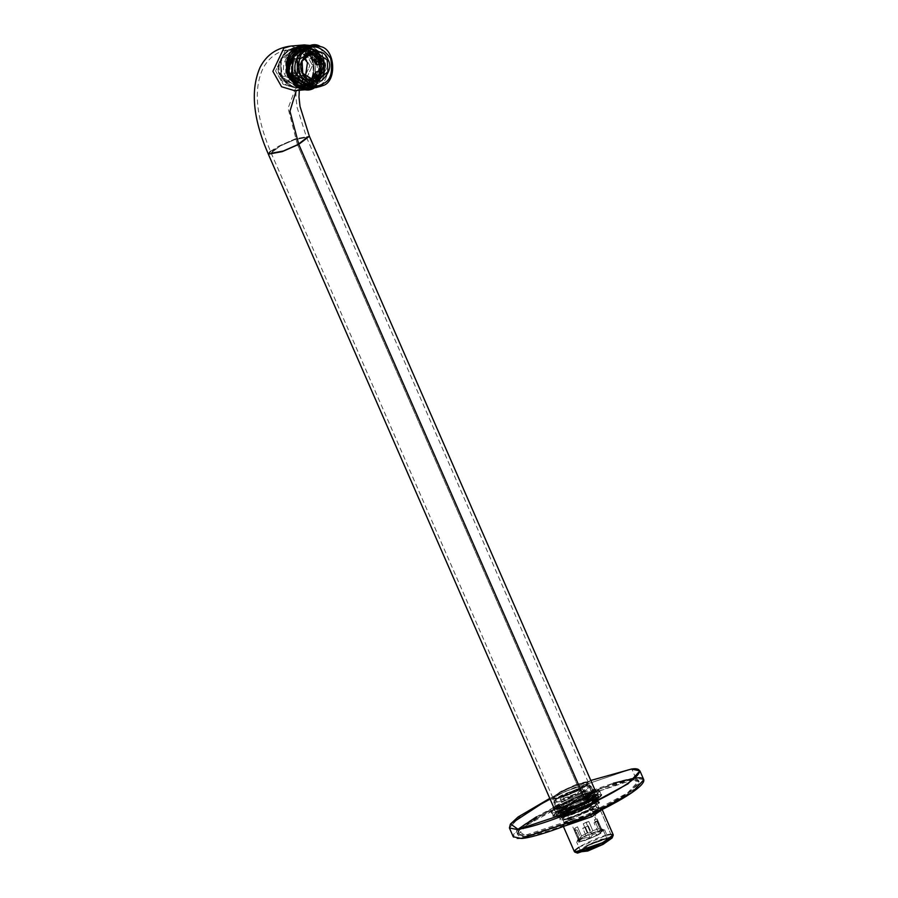 <?xml version="1.0" encoding="UTF-8"?>
<svg xmlns="http://www.w3.org/2000/svg" width="898" height="898" viewBox="0 0 898 898"><rect width="100%" height="100%" fill="white"/><g stroke="black" fill="none" stroke-linecap="round" stroke-linejoin="round"><path stroke-width="0.67" stroke-dasharray="4.49 3.37" d="M594.487 794.09L596.306 795.258L597.765 792.373L595.946 791.205L594.487 794.09L596.99 794.607L579.457 806.078L558.466 813.049L555.963 812.533L573.508 801.061L594.487 794.09L595.946 791.205L597.765 792.373L596.306 795.258L594.487 794.09L573.508 801.061L555.963 812.533L558.466 813.049L579.457 806.078L596.99 794.607L594.487 794.09M304.983 87.791L287.977 76.016L286.956 60.795L301.425 47.134L286.956 60.795L287.977 76.016L306.218 87.735L321.731 74.489L320.889 58.696L321.136 76.15M302.749 46.977L320.889 58.696L302.648 46.988L304.456 46.831L322.696 58.538L323.538 74.332L308.014 87.577L305.836 87.622L323.19 75.353L322.696 58.538L302.3 47.156L304.456 46.831M320.463 77.61L306.308 87.723M290.189 74.86C292.692 82.852 299.764 85.703 311.438 83.379C320.384 74.848 322.797 67.013 318.678 59.863C316.175 51.86 309.092 49.02 297.429 51.332C288.483 59.863 286.069 67.709 290.189 74.86L289.459 61.187L302.895 49.716L318.678 59.863L319.407 73.535L305.971 84.996L290.189 74.86L288.381 75.017C284.262 67.866 286.675 60.02 295.633 51.489C307.296 49.177 314.379 52.017 316.871 60.02C320.99 67.17 318.577 75.005 309.63 83.536C297.968 85.86 290.885 83.009 288.381 75.017L304.175 85.153L317.611 73.692L316.871 60.02L301.088 49.873L287.652 61.345L288.381 75.017L290.189 74.86M287.977 76.016L289.785 75.859L287.977 76.016M294.701 53.218L311.988 49.648L321.383 59.223L319.396 79.26L297.305 82.964L307.868 85.95L322.158 73.759L321.383 59.223L304.602 48.447L294.701 53.218M291.087 75.174L293.343 74.972L292.568 60.435L306.847 48.256L323.639 59.032L324.414 73.569L310.124 85.759L293.343 74.972L291.087 75.174M310.046 45.809L315.512 47.044C330.397 49.143 332.316 82.504 317.757 86.085L316.051 84.311C309.204 89.127 301.548 86.062 293.096 75.106C290.604 61.008 293.219 52.533 300.92 49.693C307.767 44.878 315.423 47.942 323.886 58.898C326.367 72.996 323.763 81.471 316.051 84.311C323.763 81.471 326.367 72.996 323.886 58.898C315.423 47.942 307.767 44.878 300.92 49.693C293.219 52.533 290.604 61.008 293.096 75.106C301.548 86.062 309.204 89.127 316.051 84.311L317.757 86.085L313.694 87.611M293.343 74.972C296.003 83.48 303.535 86.5 315.928 84.042C325.446 74.972 328.017 66.632 323.639 59.032C320.979 50.524 313.447 47.504 301.043 49.962C291.536 59.032 288.965 67.372 293.343 74.972M311.236 88.004L317.757 86.085C332.316 82.504 330.397 49.143 315.512 47.044L307.554 45.843M298.462 73.266L297.833 61.479L309.417 51.601L311.55 51.601L298.181 60.48L298.462 73.266L302.693 72.895L298.462 73.266L314.177 81.639L312.066 82.01L298.462 73.266M302.761 73.041L316.309 81.639L312.066 82.01M312.717 81.426L297.754 69.326L304.905 53.453L310.158 52.073L304.905 53.453L297.754 69.326L312.717 81.426M310.068 80.551L306.398 78.923L301.896 79.316L306.398 78.923L309.608 80.865L304.489 81.314L301.896 79.316L307.296 79.843L301.896 79.316L304.489 81.314L308.542 79.731L304.489 81.314L309.608 80.865L311.808 79.439M296.587 75.241L293.994 73.254L299.113 72.805L301.099 74.848L296.587 75.241L294.196 69.775L293.994 73.254L296.587 75.241L301.099 74.848L299.113 72.805L293.994 73.254L294.196 69.775L298.708 69.382L299.113 72.805L299.135 62.288L294.623 62.68L294.836 59.212L299.954 58.763L299.135 62.288L299.954 58.763L294.836 59.212L294.623 62.68L297.642 57.741L294.836 59.212L297.642 57.741L302.143 57.337L299.954 58.763L305.881 54.879L302.143 57.337L297.642 57.741L294.623 62.68L299.135 62.288L298.708 69.382L294.196 69.775L296.587 75.241M303.367 54.722L306.173 53.24L311.292 52.791L306.173 53.24L303.367 54.722L307.879 54.329L303.367 54.722M307.644 54.374L306.173 53.24L307.644 54.374M306.398 78.923L301.099 74.848L306.398 78.923M286.99 73.378L286.462 63.556L296.116 55.317L303.692 57.663L288.539 59.56L286.99 73.378L295.105 72.659L286.99 73.378L305.376 77.037L298.327 80.663L286.99 73.378M298.327 80.663L307.296 79.843M304.871 85.49C297.945 90.35 290.211 87.252 281.669 76.173C279.155 61.928 281.792 53.364 289.571 50.49C296.497 45.63 304.231 48.728 312.773 59.796C315.288 74.051 312.65 82.605 304.871 85.49C312.65 82.605 315.288 74.051 312.773 59.796C304.231 48.728 296.497 45.63 289.571 50.49C281.792 53.364 279.155 61.928 281.669 76.173C290.211 87.252 297.945 90.35 304.871 85.49L305.724 86.365C295.33 90.395 287.192 87.128 281.298 76.566C272.274 63.893 291.3 40.185 303.558 48.829C317.87 50.849 319.71 82.93 305.724 86.365L304.871 85.49M281.298 76.566L299.438 88.217L305.724 86.365C319.71 82.93 317.87 50.849 303.558 48.829L295.902 47.673L281.242 58.763L281.298 76.566L285.8 76.173L285.744 58.37L300.403 47.28L308.07 48.436C322.371 50.456 324.223 82.537 310.225 85.972L303.951 87.824L285.8 76.173L281.298 76.566M310.27 85.018C303.356 89.879 295.622 86.769 287.079 75.701C284.565 61.457 287.192 52.892 294.982 50.019C301.908 45.147 309.642 48.256 318.184 59.324C320.698 73.58 318.06 82.133 310.27 85.018L310.225 85.972C324.223 82.537 322.371 50.456 308.07 48.436C295.801 39.793 276.775 63.5 285.8 76.173C291.704 86.736 299.842 90.002 310.225 85.972L310.27 85.018C318.06 82.133 320.698 73.58 318.184 59.324C309.642 48.256 301.908 45.147 294.982 50.019C287.192 52.892 284.565 61.457 287.079 75.701C295.622 86.769 303.356 89.879 310.27 85.018M304.433 85.523L298.473 87.286L282.646 78.889L280.389 61.446L295.105 48.761L312.347 59.84C315.961 70.908 313.323 79.473 304.433 85.523L311.628 84.895C324.919 81.628 323.168 51.152 309.574 49.233L302.3 48.133L288.37 58.673L288.426 75.589L305.668 86.657L311.628 84.895L304.433 85.523C313.323 79.473 315.961 70.908 312.347 59.84C309.159 44.956 281.849 46.326 280.389 61.446C273.239 74.276 293.792 94.851 304.433 85.523M587.124 781.844C583.801 781.731 575.337 784.863 561.733 791.25C551.641 797.334 549.183 799.938 554.38 799.085L588.594 783.92L587.124 781.844L586.484 782.674L587.876 784.65L579.491 790.117L554.852 799.085L553.875 797.188C554.717 794.236 582.589 781.832 586.484 782.674C582.589 781.832 554.717 794.236 553.875 797.188L553.213 798.603L563.259 797.087L579.491 790.117L585.081 802.913C575.158 807.897 567.121 810.883 560.958 811.848L558.803 811.399L566.211 805.349L581.466 798.401L594.229 795.92L585.081 802.913L579.491 790.117L588.639 783.123L586.484 782.674L587.124 781.844C592.321 780.979 589.863 783.595 579.771 789.679C566.167 796.066 557.703 799.198 554.38 799.085L555.009 798.232L552.854 797.783L560.262 791.733L575.517 784.785L588.28 782.304L579.131 789.297L297.406 144.455L306.566 137.461L294.51 139.684L280.277 145.947L271.129 152.941L283.184 150.729L297.406 144.455L579.131 789.297C569.209 794.281 561.16 797.256 555.009 798.232L554.38 799.085L552.809 797.11L587.82 781.81L575.517 784.785L553.516 796.346L555.009 798.232C561.16 797.256 569.209 794.281 579.131 789.297L586.776 781.821M596.25 799.31C600.93 798.793 597.619 801.779 586.304 808.256C571.981 814.733 563.484 817.73 560.812 817.225C556.131 817.741 559.443 814.755 570.758 808.279C585.081 801.802 593.578 798.805 596.25 799.31L595.744 799.119C589.761 799.748 581.174 802.812 569.972 808.301L559.443 816.17L561.744 816.641L581.657 809.974L597.293 799.624L596.25 799.31C593.578 798.805 585.081 801.802 570.758 808.279C559.443 814.755 556.131 817.741 560.812 817.225C563.484 817.73 571.981 814.733 586.304 808.256C597.619 801.779 600.93 798.793 596.25 799.31M560.296 813.33L579.659 806.898L595.845 796.313L593.544 795.841L574.181 802.262L557.995 812.858L560.296 813.33L561.744 816.641L559.443 816.17L569.972 808.301C581.174 802.812 589.761 799.748 595.744 799.119L597.293 799.624L581.657 809.974L561.744 816.641L560.296 813.33C555.031 814.205 557.523 811.556 567.772 805.383C581.567 798.894 590.166 795.718 593.544 795.841C598.809 794.966 596.317 797.615 586.068 803.789C572.273 810.265 563.686 813.453 560.296 813.33M560.543 813.206C563.877 813.319 572.34 810.187 585.934 803.8C596.036 797.716 598.483 795.1 593.297 795.965C589.964 795.853 581.5 798.984 567.906 805.371C557.804 811.455 555.357 814.059 560.543 813.206L558.309 812.162L576.123 801.465L593.297 795.965L595.127 796.077L581.736 805.888L560.543 813.206L560.958 811.848C567.121 810.883 575.158 807.897 585.081 802.913L593.814 795.583L581.466 798.401L558.837 810.86L560.958 811.848L560.543 813.206M297.406 144.455L283.184 150.729L271.129 152.941L280.277 145.947L294.51 139.684L306.566 137.461L297.406 144.455L288.078 108.265L295.992 87.128L300.359 85.882L309.844 65.835L302.323 52.511L291.031 49.121L285.07 50.883L275.585 70.931L283.106 84.244L294.398 87.645L300.359 85.882L295.992 87.128L288.078 108.265L297.406 144.455M300.359 85.882L294.398 87.645L283.106 84.244L275.585 70.931L285.07 50.883L291.031 49.121L302.323 52.511L309.844 65.835L300.359 85.882L304.096 85.557C317.387 82.29 315.636 51.815 302.042 49.895L294.769 48.795L280.838 59.324L280.894 76.24L298.125 87.319L304.096 85.557L300.359 85.882M321.563 60.727L320.811 58.74C317.937 49.547 309.788 46.281 296.385 48.941C286.103 58.74 283.319 67.754 288.056 75.971L288.426 75.589C279.85 63.545 297.923 41.027 309.574 49.233C323.168 51.152 324.919 81.628 311.628 84.895C301.762 88.722 294.028 85.613 288.426 75.589L300.426 87.106L320.07 78.16M302.424 47.111L320.811 58.74L320.9 76.465L321.607 60.873M289.863 79.776L312.605 86.051L322.809 65.24L315.355 50.928L304.254 46.64L297.148 48.93L287.831 70.515L295.936 84.277L307.857 87.791L315.681 85.052L324.234 63.646L316.186 50.153L304.254 46.64L316.186 50.153L324.234 63.646L315.681 85.052L306.229 87.937L294.162 84.311L286.125 70.089L296.261 48.66L287.921 57.652M319.654 78.889L300.055 87.005L288.056 75.971L286.911 61.3L300.415 47.437M296.261 48.66L302.637 46.786L314.704 50.4L322.741 64.634L312.605 86.051L314.221 85.905L306.229 87.937M316.051 85.389L324.93 64.611L317.566 50.614L305.443 46.157L317.566 50.614L324.93 64.611L316.051 85.389L309.103 88.06L316.051 85.389M314.738 87.645L326.266 68.989L322.068 53.79L310.899 45.551L322.068 53.79L326.266 68.989L314.581 87.712M301.571 88.644L296.261 90.541L301.571 88.644L312.549 65.431L303.85 50.007L290.761 46.079L303.85 50.007L312.549 65.431L301.571 88.644L294.667 90.687L301.313 88.779M308.553 88.026L315.086 87.465L308.553 88.026M270.433 151.324L278.93 146.071L295.408 138.808L309.361 136.238L295.408 138.808L278.93 146.071L268.334 154.164M588.448 807.403L599.045 799.31L585.092 801.869L568.614 809.132L558.017 817.225L571.97 814.666L588.448 807.403L584.486 798.344L588.448 807.403C580.49 811.837 571.184 815.283 560.52 817.741C556.839 816.54 559.533 813.667 568.614 809.132C576.572 804.698 585.878 801.252 596.541 798.782C600.223 799.995 597.529 802.868 588.448 807.403M312.347 59.84L313.02 59.425C317.757 67.642 314.985 76.644 304.691 86.455C291.289 89.115 283.151 85.849 280.277 76.656C275.54 68.439 278.313 59.425 288.606 49.615C302.009 46.954 310.147 50.221 313.02 59.425L312.347 59.84M280.894 76.24C272.319 64.196 290.391 41.678 302.042 49.895C315.636 51.815 317.387 82.29 304.096 85.557C294.23 89.373 286.496 86.275 280.894 76.24L280.277 76.656C283.151 85.849 291.289 89.115 304.691 86.455C314.985 76.644 317.757 67.642 313.02 59.425C310.147 50.221 302.009 46.954 288.606 49.615C278.313 59.425 275.54 68.439 280.277 76.656L280.894 76.24M595.565 799.31C592.096 799.186 583.296 802.442 569.152 809.087C558.657 815.406 556.098 818.123 561.497 817.225C564.965 817.348 573.766 814.093 587.909 807.448C598.405 801.117 600.964 798.412 595.565 799.31L597.922 799.792L581.343 810.647L561.497 817.225L559.14 816.742L575.719 805.888L595.565 799.31L596.766 802.071L576.931 808.66L560.341 819.504L562.709 819.997L582.544 813.408L599.134 802.554L596.766 802.071L595.565 799.31M592.781 800.769C597.293 800.017 595.161 802.296 586.372 807.583C574.54 813.139 567.177 815.867 564.281 815.766C559.768 816.518 561.901 814.239 570.69 808.952C582.51 803.396 589.874 800.668 592.781 800.769L576.179 806.281L562.305 815.35L564.281 815.766L580.883 810.254L594.757 801.184L592.781 800.769L591.165 797.087C588.269 796.986 580.905 799.714 569.074 805.27C560.296 810.557 558.163 812.836 562.676 812.084C565.572 812.185 572.935 809.457 584.766 803.901C593.544 798.603 595.688 796.335 591.165 797.087L593.14 797.491L579.277 806.572L562.676 812.084L560.7 811.669L574.574 802.599L591.165 797.087L592.781 800.769M596.766 802.071C602.165 801.173 599.617 803.89 589.11 810.209C574.978 816.854 566.167 820.11 562.709 819.997C557.31 820.884 559.858 818.179 570.365 811.848C584.497 805.203 593.297 801.948 596.766 802.071M594.88 803.059C591.804 802.947 583.969 805.854 571.397 811.758C562.058 817.382 559.791 819.795 564.595 818.998C567.671 819.111 575.495 816.215 588.078 810.299C597.417 804.675 599.684 802.262 594.88 803.059L596.99 803.497L582.241 813.139L564.595 818.998L562.485 818.561L577.234 808.918L594.88 803.059L596.901 807.661L579.244 813.521L564.505 823.174L566.604 823.601L584.25 817.741L599 808.099L596.901 807.661L594.88 803.059M590.222 814.89C597.978 811.017 600.291 808.57 597.136 807.538L573.272 816.372C565.516 820.244 563.214 822.703 566.357 823.735L590.222 814.89L574.911 821.535L564.247 822.759L573.272 816.372L598.865 807.639L590.222 814.89M596.901 807.661C601.694 806.864 599.426 809.278 590.087 814.901C577.515 820.817 569.68 823.713 566.604 823.601C561.8 824.409 564.067 821.984 573.407 816.361C585.99 810.456 593.814 807.549 596.901 807.661M601.862 809.704L601.492 808.627L599.583 808.514C595.318 807.594 564.808 821.165 563.888 824.398L563.192 825.363L563.731 826.362L563.158 825.947L563.888 824.398C564.808 821.165 595.318 807.594 599.583 808.514L601.952 809.008L601.862 809.704M613.211 834.792L610.853 834.298L599.583 808.514L610.853 834.298C606.588 833.378 576.078 846.949 575.147 850.182L574.428 851.731M612.122 837.98L601.458 839.203L586.147 845.849L577.504 853.1M578.918 847.274L606.891 835.05M577.145 852.191L586.147 845.849L611.695 837.093M607.475 838.373L587.741 845.635L581.769 851.832L601.503 844.569L607.475 838.373L601.503 844.569L581.769 851.832L587.741 845.635L606.666 838.092L592.332 842.852L580.4 850.664L582.061 851.023L596.407 846.264L608.373 838.44L606.745 838.081L607.475 838.373M602.884 829.426L588.572 834.186L576.617 842.01L578.323 842.358L592.624 837.61L604.59 829.786L602.884 829.426L606.666 838.092L608.373 838.44L596.407 846.264L582.061 851.023L580.4 850.664L592.332 842.852L606.666 838.092L602.884 829.426L597.361 835.308L578.323 842.358L583.835 836.487L602.884 829.426M597.136 835.32C603.119 832.334 604.893 830.448 602.468 829.651L584.07 836.465C578.076 839.45 576.303 841.347 578.727 842.144L597.136 835.32L585.328 840.449L577.1 841.392L584.07 836.465L603.804 829.73L597.136 835.32L595.43 833.557L597.136 835.32M603.804 829.73L601.076 828.708L600.942 829.976L596.923 820.761L594.049 822.86L598.068 832.076L595.43 833.557L592.343 835.084L588.313 825.879L582.768 828.214L585.507 827.361L590.076 837.812L586.787 837.419L582.768 828.214L588.313 825.879L582.768 828.214L586.787 837.419L590.076 837.812L585.507 827.361L588.313 825.879L592.343 835.084L590.076 837.812L592.343 835.084L598.068 832.076L594.049 822.86L596.856 821.389L601.424 831.84L598.068 832.076L601.424 831.84L596.856 821.389L594.049 822.86L596.923 820.761L601.424 831.84L601.076 828.708L597.114 818.875L601.682 829.337L597.114 818.875L597.047 819.492L594.375 819.728L597.114 818.875L594.375 819.728L598.394 828.933L601.682 829.337L598.394 828.933L592.803 830.684L588.774 821.479L586.035 822.332L590.603 832.794L592.803 830.684L590.603 832.794L586.035 822.332L588.774 821.479L583.229 823.803L586.035 822.332L583.229 823.803L587.258 833.018L590.603 832.794L587.258 833.018L581.522 836.038L577.504 826.822L574.686 828.304L579.266 838.754L581.522 836.038L579.266 838.754L574.686 828.304L577.504 826.822L574.63 828.921L579.266 838.754L578.649 838.137L578.997 841.269L574.428 830.818L577.167 829.954L581.197 839.17L578.997 841.269L581.197 839.17L586.787 837.419L581.197 839.17L577.167 829.954L574.428 830.818L578.997 841.269L574.428 830.818L574.495 830.19L577.167 829.954L574.495 830.19L578.144 839.147L560.442 798.625L561.856 798.917L573.777 794.955L583.745 788.444L582.331 788.141L570.398 792.103L560.442 798.625M578.649 838.137L578.514 839.405L578.649 838.137L574.63 828.921L577.504 826.822L581.522 836.038L587.258 833.018L583.229 823.803L588.774 821.479L592.803 830.684L598.394 828.933L594.375 819.728L597.047 819.492L601.447 828.966L583.745 788.444M582.331 788.141L596.003 819.459L582.331 788.141L577.728 793.035L561.856 798.917L566.458 794.023L582.331 788.141M580.658 792.788C588.493 788.871 590.828 786.39 587.651 785.346L563.529 794.281C555.694 798.199 553.359 800.668 556.536 801.723L580.658 792.788L565.179 799.501L554.414 800.735L563.529 794.281L589.391 785.447L580.658 792.788L581.511 793.664L590.704 785.952L588.875 785.84C584.766 784.953 555.435 797.996 554.537 801.106L553.875 802.037L562.81 801.521L581.511 793.664L580.658 792.788M588.875 785.84L591.142 786.311L581.511 793.664L564.415 801.005L553.853 802.599L554.537 801.106C555.435 797.996 584.766 784.953 588.875 785.84L592.893 795.044C588.796 794.158 559.465 807.201 558.567 810.31L557.871 811.814L568.445 810.221L585.53 802.879L595.172 795.516L592.893 795.044L588.875 785.84M585.485 803.833L594.599 797.379L583.835 798.614L568.355 805.326L559.622 812.668L585.485 803.833L585.53 802.879L558.309 812.174L558.567 810.31C559.465 807.201 588.796 794.158 592.893 795.044L595.138 796.077L585.53 802.879L585.485 803.833L561.362 812.769C558.186 811.725 560.52 809.244 568.355 805.326L592.478 796.391C595.655 797.446 593.32 799.927 585.485 803.833M517.922 834.747L529.023 822.736L569.747 800.848L631.743 780.261L631.35 779.341L631.743 780.261L639.14 781.788L628.028 793.798L587.314 815.687L525.319 836.274L517.922 834.747L517.517 833.827L524.915 835.353L586.91 814.767L627.635 792.878L638.736 780.867L631.35 779.341L581.433 794.696L519.414 829.359M553.718 807.392L631.35 779.341C642.048 777.466 646.414 784.089 607.418 804.788C567.637 825.554 531.347 835.735 524.915 835.353L518.281 830.807L553.146 807.672M588.583 806.438L597.125 797.345L567.671 808.256L559.128 817.348L588.583 806.438L569.691 814.632L556.536 816.136L567.671 808.256L599.258 797.48L588.583 806.438L588.078 805.899L588.583 806.438M596.384 797.054C591.76 796.055 558.612 810.793 557.602 814.306L556.85 815.362L566.941 814.789L588.078 805.899L598.461 797.177L596.384 797.054L598.955 797.592L588.078 805.899L568.76 814.194L556.816 816.001L557.602 814.306C558.612 810.793 591.76 796.055 596.384 797.054L595.823 795.763L574.271 802.924L556.255 814.711L558.825 815.238L580.377 808.088L598.394 796.302L595.823 795.763L596.384 797.054M598.36 794.427C594.083 794.281 583.206 798.311 565.74 806.516C552.764 814.329 549.61 817.685 556.277 816.574C560.565 816.731 571.442 812.701 588.908 804.496C601.885 796.672 605.039 793.327 598.36 794.427L601.29 795.033L596.901 799.781L580.793 808.436L556.277 816.574L553.359 815.979L557.748 811.231L573.844 802.576L598.36 794.427L596.676 790.566L572.161 798.704L556.064 807.358L551.675 812.106L554.594 812.712L579.109 804.574L595.206 795.92L599.595 791.172L596.676 790.566L598.36 794.427M595.823 795.763C601.694 794.797 598.921 797.738 587.505 804.619C572.149 811.837 562.586 815.373 558.825 815.238C552.955 816.215 555.727 813.262 567.132 806.393C582.499 799.175 592.063 795.628 595.823 795.763M596.676 790.566C603.344 789.454 600.19 792.811 587.213 800.623C569.747 808.829 558.87 812.858 554.594 812.712C547.915 813.824 551.069 810.467 564.045 802.644C581.522 794.438 592.399 790.408 596.676 790.566M594.139 791.901C590.368 791.767 580.815 795.314 565.448 802.531C554.032 809.401 551.26 812.353 557.13 811.377C560.891 811.511 570.455 807.964 585.822 800.747C597.226 793.877 599.999 790.925 594.139 791.901L596.71 792.429L578.682 804.215L557.13 811.377L554.56 810.838L572.576 799.052L594.139 791.901L593.174 789.69L594.139 791.901M556.3 809.154L577.908 801.925L595.744 790.218L577.908 801.925L556.3 809.154L553.595 808.638L556.3 809.154M594.846 789.712L593.174 789.69C585.799 790.857 576.202 794.427 564.359 800.387L553.83 807.639L564.359 800.387C576.202 794.427 585.799 790.857 593.174 789.69L594.846 789.712M594.588 789.118L575.169 794.797L553.572 807.044L575.169 794.797L594.588 789.118M590.817 780.463L549.789 798.378M631.35 769.081L565.067 791.497L521.334 815.025L509.402 827.945L521.334 815.025L565.067 791.497L631.35 769.081M643.799 779.756L635.84 778.106L631.979 769.26L639.937 770.911L631.833 769.272L635.84 778.106L634.538 778.24M613.312 783.236L536.533 816.776M518.449 828.955L513.263 836.779M521.222 838.429C509.694 840.449 504.99 833.31 546.983 811.029C589.829 788.657 628.914 777.702 635.84 778.106M631.743 780.261C625.322 779.879 589.021 790.06 549.239 810.827C510.244 831.526 514.61 838.148 525.319 836.274C531.739 836.655 568.041 826.474 607.823 805.708C646.818 785.009 642.452 778.386 631.743 780.261M596.306 795.258L597.619 795.269L596.934 793.697C593.466 797.581 583.543 802.733 567.177 809.154C559.488 811.523 555.536 812.432 555.334 811.871L556.019 813.442C553.426 811.725 592.388 793.529 596.306 795.258M595.946 791.205C600.223 791.082 601.727 792.597 600.448 795.74C594.128 804.485 557.31 818.179 555.492 815.979C551.866 814.666 550.878 813.128 552.528 811.365C554.459 808.638 559.218 805.405 566.806 801.645C575.786 796.885 585.507 793.405 595.946 791.205M306.218 87.735L308.014 87.577M307.868 85.95L310.124 85.759M304.602 48.447L306.847 48.256M309.417 51.601L313.649 51.231M296.116 55.317L304.231 54.61M299.438 88.217L303.951 87.824M295.902 47.673L300.403 47.28M304.175 85.153L305.971 84.996M301.088 49.873L302.895 49.716M298.473 87.286L305.668 86.657M295.105 48.761L302.3 48.133M552.854 797.783L271.129 152.941C255.773 116.628 253.214 88.139 263.462 67.473C269.782 56.518 278.975 50.4 291.031 49.121L294.769 48.795M588.28 782.304L306.566 137.461L297.081 107.367L295.947 97.512C295.913 91.686 296.396 87.847 297.395 86.006L294.398 87.645L298.125 87.319M558.803 811.399L553.213 798.603M594.229 795.92L588.639 783.123M595.845 796.313L597.293 799.624L596.081 799.355C591.973 799.59 585.294 801.734 576.056 805.764C551.877 818.235 561.228 816.159 559.443 816.17L557.995 812.858M593.814 795.583L595.127 796.077L594.599 797.379M558.837 810.86L558.309 812.162L559.622 812.668M302.637 46.786L303.389 46.741M299.303 90.271L300.022 87.555L297.418 89.834L294.667 90.687M599.045 799.31L595.419 791.015M558.017 817.225L554.403 808.941M553.516 796.346L552.809 797.11M588.594 783.92L587.876 784.65M597.922 799.792L599.134 802.554M559.14 816.742L560.341 819.504M596.99 803.497L599 808.099M562.485 818.561L564.505 823.174M564.247 822.759L563.192 825.363M598.865 807.639L601.492 808.627M604.59 829.786L608.417 838.508L607.284 838.429C605.196 838.216 598.932 840.494 588.504 845.254L580.411 850.743L576.617 842.01M578.166 838.788L577.1 841.392M554.414 800.735L553.875 802.037M589.391 785.447L590.704 785.952M591.142 786.311L595.172 795.516M553.853 802.599L557.871 811.814M593.14 797.491L594.757 801.184M560.7 811.669L562.305 815.35M638.736 780.867L639.14 781.788M556.85 815.362L556.536 816.136M599.258 797.48L598.461 797.177M556.255 814.711L556.816 816.001M598.394 796.302L598.955 797.592M551.675 812.106L553.359 815.979M599.595 791.172L601.29 795.033M595.744 790.218L596.71 792.429M554.56 810.838L553.595 808.638"/><path stroke-width="1.35" d="M301.425 47.134L302.749 46.977L301.425 47.134M321.136 76.15L320.463 77.61M306.218 87.735L304.983 87.791M289.448 75.892L288.64 61.064L302.3 47.156L288.64 61.064L289.448 75.892M305.836 87.622L289.785 75.859L305.836 87.622M291.087 75.174L294.701 53.218L291.087 75.174L297.305 82.964L291.087 75.174L292.03 75.084L291.087 75.174M313.694 87.611L292.366 75.892L292.995 55.945L310.046 45.809M312.504 45.405L307.554 45.843L292.299 57.371L292.366 75.892L311.236 88.004L316.186 87.577L297.317 75.454L297.26 56.933L312.504 45.405L320.474 46.606C335.347 48.705 337.266 82.066 322.719 85.647L316.186 87.577M292.366 75.892L297.317 75.454L292.366 75.892M322.809 83.727C315.961 88.543 308.317 85.467 299.853 74.512C297.373 60.413 299.977 51.949 307.688 49.098C314.536 44.283 322.18 47.358 330.644 58.314C333.124 72.412 330.52 80.876 322.809 83.727L322.719 85.647C337.266 82.066 335.347 48.705 320.474 46.606C307.711 37.615 287.932 62.265 297.317 75.454C303.445 86.433 311.909 89.834 322.719 85.647L322.809 83.727C330.52 80.876 333.124 72.412 330.644 58.314C322.18 47.358 314.536 44.283 307.688 49.098C299.977 51.949 297.373 60.413 299.853 74.512C308.317 85.467 315.961 88.543 322.809 83.727M302.547 73.288C298.787 66.912 300.886 59.863 308.845 52.118C319.273 49.918 325.648 52.398 327.961 59.537C331.71 65.913 329.611 72.963 321.652 80.708C311.224 82.908 304.849 80.427 302.547 73.288C304.849 80.427 311.224 82.908 321.652 80.708C329.611 72.963 331.71 65.913 327.961 59.537C325.648 52.398 319.273 49.918 308.845 52.118C300.886 59.863 298.787 66.912 302.547 73.288L302.065 61.098L313.649 51.231L327.231 59.897L327.905 71.728L316.309 81.639L302.547 73.288M311.55 51.601L323.022 60.346L323.931 71.155L314.177 81.639L323.931 71.155L323.022 60.346L311.55 51.601M313.649 51.231C301.571 57.248 297.968 64.521 302.828 73.052C305.825 78.99 310.315 81.853 316.309 81.639L327.905 71.728L327.231 59.897L313.649 51.231L302.065 61.098L302.761 73.041M316.579 80.158L312.717 81.426L316.579 80.158L323.886 65.408L310.158 52.073L323.886 65.408L316.579 80.158L314.872 78.395L316.579 80.158M311.808 79.439L317.533 76.431L313.032 76.824L316.04 71.874L315.838 75.342L320.956 74.893L320.552 71.481L316.04 71.874L313.032 76.824L315.838 75.342L316.04 71.874L320.552 71.481L320.956 74.893L315.838 75.342L313.032 76.824L317.533 76.431L320.956 74.893L314.872 78.395L308.542 79.731L311.808 79.439L309.608 80.865M320.979 64.387L321.798 60.862L316.68 61.311L316.466 64.779L320.979 64.387L320.552 71.481L320.979 64.387L316.466 64.779L316.68 61.311L321.798 60.862L320.979 64.387M311.292 52.791L307.879 54.329L311.292 52.791L313.279 54.845L311.292 52.791M308.777 55.238L307.644 54.374L308.777 55.238L313.279 54.845L321.798 60.862L318.588 58.92L314.076 59.313L316.68 61.311L314.076 59.313L316.466 64.779L314.076 59.313L318.588 58.92L313.279 54.845L306.499 54.666L308.777 55.238M305.881 54.879L307.879 54.329L305.881 54.879M303.692 57.663L307.453 62.602L305.376 77.037L307.453 62.602L303.692 57.663M320.07 78.16L319.654 78.889M306.981 87.847L295.206 83.705L287.73 69.842L297.148 48.93L303.389 46.741L296.261 48.66M287.921 57.652L289.863 79.776M300.415 47.437L302.424 47.111M305.443 46.157L296.419 49.008L287.798 71.335L296.632 85.108L309.103 88.06L296.632 85.108L287.798 71.335L296.419 49.008L305.443 46.157M314.581 87.712L308.182 89.497L295.105 85.568L286.395 70.156L297.384 46.943L304.287 44.9L310.899 45.551L297.384 46.943C288.37 50.266 285.317 60.188 288.224 76.678C298.125 89.497 307.071 93.089 315.086 87.465M554.403 808.941L268.334 154.164L282.286 151.605L298.765 144.342L282.286 151.605L268.334 154.164C252.933 118.749 250.216 89.733 260.184 67.126C266.627 54.823 276.82 47.819 290.761 46.079L283.858 48.122L272.88 71.335L281.579 86.758L294.667 90.687L281.579 86.758L272.88 71.335L283.858 48.122L290.761 46.079L304.287 44.9M301.313 88.779L308.553 88.026L301.571 88.644M298.765 144.342L309.361 136.238L298.765 144.342L289.953 111.217L296.261 90.541L289.953 111.217L298.765 144.342L584.486 798.344L298.765 144.342M268.334 154.164L270.433 151.324M590.222 814.89L591.928 816.652L601.862 809.704L591.928 816.652L590.222 814.89M563.731 826.362L591.928 816.652L563.731 826.362M563.158 825.947L574.428 851.731L585.417 850.08L603.198 842.447L613.211 834.792L601.952 809.008M574.877 852.112L577.504 853.1L603.097 844.367L612.122 837.98L613.177 835.376L603.198 842.447L574.877 852.112L575.147 850.182L578.918 847.274M611.695 837.093L603.097 844.367L603.198 842.447L603.097 844.367L587.707 851.035L577.145 852.191M606.891 835.05L610.853 834.298L613.177 835.376M519.414 829.359L517.517 833.827M553.146 807.672L553.718 807.392M595.744 790.218L594.846 789.712L595.744 790.218L593.982 792.463L580.961 800.118C565.123 806.831 556.782 809.76 555.941 808.918L553.595 808.638L553.83 807.639L553.595 808.638M556.3 809.154L582.375 799.422L594.588 789.118L582.375 799.422L556.3 809.154M553.572 807.044L555.817 808.952L553.572 807.044M631.35 769.081L590.817 780.463L631.35 769.081C642.878 767.038 647.772 774.031 606.139 796.178C563.63 818.404 524.634 829.393 517.663 829.034C524.634 829.393 563.63 818.404 606.139 796.178C647.772 774.031 642.878 767.038 631.35 769.081L631.833 769.272M549.789 798.389L510.558 823.982L517.663 829.034L510.558 823.982L549.789 798.389L518.067 816.989L510.39 824.117L509.402 827.945L517.428 829.584L584.228 807.369L627.994 783.831L639.937 770.911L627.994 783.831L584.228 807.369L517.428 829.584L509.402 827.945L513.263 836.779L521.222 838.429L587.988 816.26L631.844 792.687L643.799 779.756L639.937 770.911L631.474 769.047L590.805 780.463M634.538 778.24L613.312 783.236M536.533 816.776L518.449 828.955M635.84 778.106C647.368 776.085 652.071 783.224 610.079 805.506C567.233 827.877 528.147 838.833 521.222 838.429M307.857 87.791C284.251 91.169 280.434 47.403 304.254 46.64M294.667 90.687L308.182 89.497M595.419 791.015L309.361 136.238L300.011 106.402L298.989 97.04L299.303 90.271"/></g></svg>
